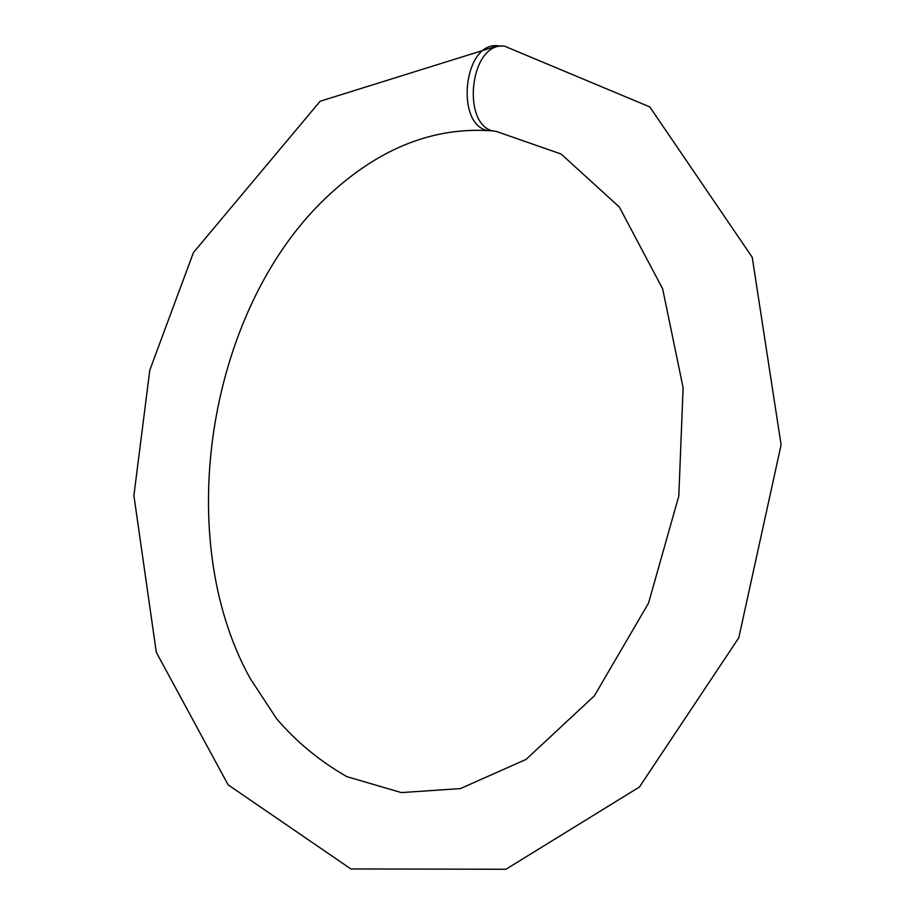 <?xml version="1.0" encoding="UTF-8"?>
<svg xmlns="http://www.w3.org/2000/svg" width="915" height="915" viewBox="0 0 915 915"><rect width="100%" height="100%" fill="white"/><g stroke="black" fill="none" stroke-linecap="round" stroke-linejoin="round"><path stroke-width="1.37" d="M493.425 130.834L490.657 130.776C454.869 130.102 462.052 41.633 497.932 45.75L501.271 46.23M497.932 45.75L320.136 101.245L193.442 252.563L149.797 370.163L133.899 495.587L156.305 652.292L228.121 784.841L350.903 868.953L505.938 869.25L639.425 787.014L738.782 637.801L781.101 444.862L752.221 257.264L649.787 106.918L504.645 46.196C468.972 41.106 460.531 129.495 496.147 131.371L561.147 154.04L619.341 207.042L662.643 288.808L683.116 387.708L678.804 496.067L648.529 603.145L594.407 695.789L526.079 759.404L460.405 788.593L401.365 792.596L346.854 776.641C319.735 761.143 296.3 741.802 276.547 718.641L250.207 678.484C170.419 534.795 209.18 302.762 331.344 192.825C381.029 147.635 434.133 126.956 490.657 130.776"/></g></svg>
